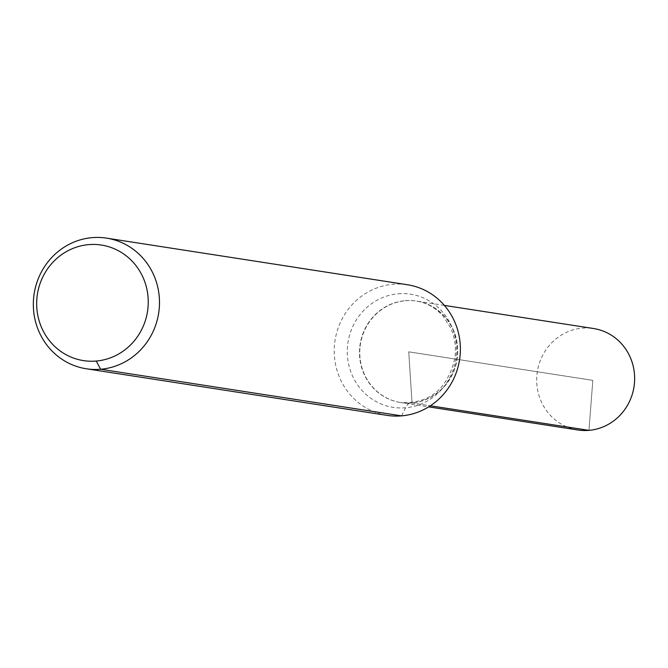 <?xml version="1.0" encoding="UTF-8"?>
<svg xmlns="http://www.w3.org/2000/svg" width="668" height="668" viewBox="0 0 668 668"><rect width="100%" height="100%" fill="white"/><g stroke="black" fill="none" stroke-linecap="round" stroke-linejoin="round"><path stroke-width="0.5" stroke-dasharray="3.34 2.5" d="M405.434 300.725A51.336 48.931 98.8 0 1 416.598 301.101A51.336 48.931 98.8 0 1 457.096 359.326A51.336 48.931 98.8 0 1 400.875 402.57A51.336 48.931 98.8 0 1 359.801 350.182A51.336 48.931 98.8 0 1 405.434 300.725A51.336 48.931 98.8 0 1 416.598 301.101A51.336 48.931 98.8 0 1 457.096 359.326A51.336 48.931 98.8 0 1 400.875 402.57A51.336 48.931 98.8 0 1 359.801 350.182A51.336 48.931 98.8 0 1 405.434 300.725M387.189 415.387A66.099 63.009 98.8 0 1 334.292 347.936A66.099 63.009 98.8 0 1 393.051 284.259A66.099 63.009 98.8 0 1 407.43 284.743M577.803 429.975A51.336 48.931 98.8 0 1 536.721 377.595A51.336 48.931 98.8 0 1 582.354 328.138A51.336 48.931 98.8 0 1 593.518 328.514M401.56 415.872L405.576 407.764A44.063 12.976 -94.9 0 1 411.78 402.904L430.376 405.785L412.039 402.946L408.741 351.836L592.817 380.359L588.967 430.359L592.817 380.359L408.741 351.836L412.039 402.946M398.203 293.786A57.239 54.559 98.8 0 1 450.933 375.216A57.239 54.559 98.8 0 1 356.537 383.323A57.239 54.559 98.8 0 1 398.203 293.786M405.167 300.683A51.336 48.931 98.8 0 1 416.331 301.068A51.336 48.931 98.8 0 1 456.829 359.292A51.336 48.931 98.8 0 1 400.616 402.528A51.336 48.931 98.8 0 1 359.534 350.141A51.336 48.931 98.8 0 1 405.167 300.683M444.387 305.41L416.331 301.068C426.718 302.688 435.695 307.781 443.251 316.348L450.374 327.412C454.791 336.856 456.311 347.043 454.933 357.99C447.66 389.043 429.557 403.889 400.616 402.528L428.664 406.87"/><path stroke-width="1" d="M88.694 244.63A58.467 55.728 98.8 0 1 142.551 327.796A58.467 55.728 98.8 0 1 46.134 336.087A58.467 55.728 98.8 0 1 88.694 244.63M92.159 237.641A66.099 63.009 98.8 0 1 106.529 238.134A66.099 63.009 98.8 0 1 158.675 313.092A66.099 63.009 98.8 0 1 86.289 368.769A66.099 63.009 98.8 0 1 33.4 301.318A66.099 63.009 98.8 0 1 92.159 237.641M106.529 238.134L407.43 284.743A66.099 63.009 98.8 0 1 459.567 359.71A66.099 63.009 98.8 0 1 387.189 415.387L86.289 368.769M444.387 305.41L593.518 328.514A51.336 48.931 98.8 0 1 634.6 380.902A51.336 48.931 98.8 0 1 588.967 430.359A51.336 48.931 98.8 0 1 577.803 429.975L428.664 406.87M96.225 361.046L100.668 369.254L401.56 415.872M430.376 405.785L588.967 430.359L430.376 405.785"/></g></svg>

